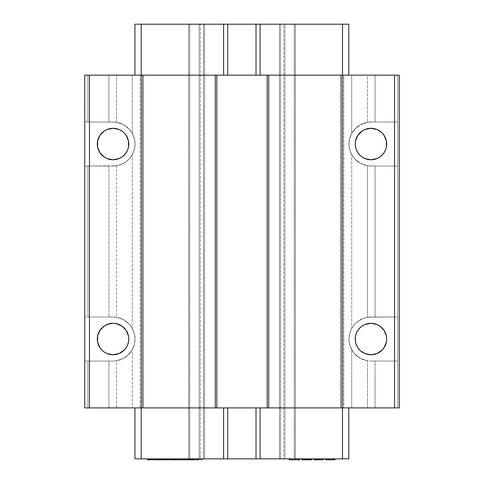 <?xml version="1.0" encoding="UTF-8"?>
<svg xmlns="http://www.w3.org/2000/svg" width="484" height="484" viewBox="0 0 484 484"><rect width="100%" height="100%" fill="white"/><g stroke="black" fill="none" stroke-linecap="round" stroke-linejoin="round"><path stroke-width="0.36" stroke-dasharray="2.42 1.81" d="M121.787 130.952L119.07 129.5L113.05 128.302A15.724 15.724 0 0 0 97.326 144.026A15.724 15.724 0 0 0 113.05 159.756A15.724 15.724 0 0 0 128.774 144.026A15.724 15.724 0 0 0 113.05 128.302L107.031 129.5L104.314 130.952L99.976 135.29L98.004 139.465M126.124 330.288L121.787 325.95L119.07 324.498L113.05 323.3A15.724 15.724 0 0 0 97.326 339.03A15.724 15.724 0 0 0 113.05 354.754A15.724 15.724 0 0 0 128.774 339.03A15.724 15.724 0 0 0 113.05 323.3L107.031 324.498L104.314 325.95L99.976 330.288L97.629 335.956L97.326 339.03L97.659 342.255M381.616 132.471L376.969 129.5L370.95 128.302A15.724 15.724 0 0 0 355.226 144.026A15.724 15.724 0 0 0 370.95 159.756L376.969 158.558L379.686 157.106L384.024 152.769M384.024 330.288L379.686 325.95L376.969 324.498L370.95 323.3A15.724 15.724 0 0 0 355.226 339.03A15.724 15.724 0 0 0 370.95 354.754L376.969 353.556L382.07 350.15L384.024 347.766L386.371 342.097L386.674 339.03L386.371 335.956L385.476 333.01M394.539 317.014L375.082 317.014L375.082 166.042L394.539 166.042L394.539 317.014L375.082 317.014L375.082 166.042L367.483 165.77L367.483 317.286L397.685 317.014L397.685 407.903L394.539 407.903L394.539 361.046L397.685 361.046L370.95 361.046L397.685 361.046L370.95 361.046L366.654 360.622L362.522 359.37L358.717 357.331L355.383 354.597L352.642 351.257L350.61 347.451L349.357 343.319L348.934 339.03L349.357 334.734L350.61 330.602L352.642 326.797L355.383 323.457L358.717 320.723L362.522 318.69L366.654 317.431L370.95 317.014L397.685 317.014L394.539 317.014L394.539 166.042L397.685 166.042L397.685 317.014L394.539 317.014M108.918 166.042L108.918 317.014L87.888 317.014L87.888 166.042L108.918 166.042L108.918 317.014L116.517 317.286L116.517 165.77L84.742 166.042L108.918 166.042M394.539 122.016L370.95 122.016L397.685 122.016L394.539 122.016L394.539 75.153L397.685 75.153L397.685 122.016L375.082 122.016L375.082 75.153L367.483 75.153L367.483 122.289L360.447 124.678L354.603 129.282L351.711 133.324L349.642 138.497L348.934 144.026L349.357 139.737L350.61 135.605L352.642 131.799L355.383 128.46L358.717 125.725L362.522 123.692L366.654 122.434L370.95 122.016L397.685 122.016L397.685 166.042L370.95 166.042L397.685 166.042L370.95 166.042L366.654 165.625L362.522 164.366L358.717 162.334L355.383 159.599L352.642 156.259L350.61 152.454L349.357 148.322L348.934 144.026L349.642 149.562L351.711 154.735L354.603 158.776L358.329 162.067L362.697 164.439L367.483 165.77L370.95 166.042A22.016 22.016 0 0 1 348.934 144.026A22.016 22.016 0 0 1 370.95 122.016L367.483 122.289L360.447 124.678L356.375 127.528L351.711 133.324L351.711 75.153L367.483 75.153L367.483 122.289L375.082 122.016L375.082 75.153L394.539 75.153L394.539 122.016M360.513 350.791L364.93 353.556L370.95 354.754A15.724 15.724 0 0 0 386.674 339.03A15.724 15.724 0 0 0 370.95 323.3L364.93 324.498L362.214 325.95L357.876 330.288M356.424 333.004L355.528 335.956L355.528 342.097M356.418 345.038L359.83 350.15M385.476 150.052L386.371 147.1L386.371 140.959L384.024 135.29L382.07 132.912M357.876 152.769L362.214 157.106L364.93 158.558L370.95 159.756A15.724 15.724 0 0 0 386.674 144.026A15.724 15.724 0 0 0 370.95 128.302L364.93 129.5L362.214 130.952L359.83 132.912M357.876 135.29L355.528 140.959L355.226 144.026L355.528 147.1L356.424 150.046M397.685 407.903L397.685 75.153L399.258 75.153L399.258 407.903L397.685 407.903L397.685 75.153L397.685 407.903L399.258 407.903L399.258 75.153L351.711 75.153L351.711 133.324L349.642 138.497L349.109 141.243L349.109 146.815L350.513 152.212L351.711 154.735L354.603 158.776L360.447 163.38L367.483 165.77L367.483 317.286L362.697 318.617L358.329 320.989L354.603 324.28L351.711 328.321L351.711 154.735L351.711 328.321L349.642 333.494L348.934 339.03L349.642 344.56L351.711 349.732L354.603 353.774L360.447 358.378L367.483 360.768L367.483 407.903L375.082 407.903L375.082 361.046L370.95 361.046A22.016 22.016 0 0 1 348.934 339.03A22.016 22.016 0 0 1 370.95 317.014L365.051 317.813L358.329 320.989L354.603 324.28L351.711 328.321L349.642 333.494L349.109 336.241L349.109 341.813L350.513 347.209L353.048 351.838L356.375 355.528L360.447 358.378L367.483 360.768L367.483 407.903L351.711 407.903L351.711 349.732L351.711 407.903L375.082 407.903L375.082 361.046L394.539 361.046L394.539 407.903L375.082 407.903L397.685 407.903M87.888 166.042L87.888 317.014L84.742 317.014L84.742 166.042L87.888 166.042M87.888 317.014L113.05 317.014L87.888 317.014M113.05 361.046L84.742 361.046L84.742 317.014L113.05 317.014L117.346 317.431L121.478 318.69L125.283 320.723L128.617 323.457L131.358 326.797L133.39 330.602L134.643 334.734L135.066 339.03L134.643 343.319L133.39 347.451L131.358 351.257L128.617 354.597L125.283 357.331L121.478 359.37L117.346 360.622L113.05 361.046L84.742 361.046L113.05 361.046L108.918 361.046L108.918 407.903L84.742 407.903L84.742 361.046L87.888 361.046L87.888 407.903L87.888 361.046L108.918 361.046L108.918 407.903L116.517 407.903L116.517 360.768L113.05 361.046L116.517 360.768L123.553 358.378L127.625 355.528L132.289 349.732L132.289 407.903L116.517 407.903L116.517 360.768L123.553 358.378L129.397 353.774L132.289 349.732L134.358 344.56L135.066 339.03L134.358 333.494L132.289 328.321L129.397 324.28L123.553 319.676L116.517 317.286L116.517 165.77L121.302 164.439L125.671 162.067L129.397 158.776L132.289 154.735L132.289 328.321L129.397 324.28L123.553 319.676L118.949 317.813L113.05 317.014A22.016 22.016 0 0 1 135.066 339.03A22.016 22.016 0 0 1 113.05 361.046M98.524 345.044L99.976 347.766L101.93 350.15L104.314 352.104L107.031 353.556L113.05 354.754L119.07 353.556L124.17 350.15L126.124 347.766L128.472 342.097M128.774 339.03L128.472 335.956L127.576 333.01M113.05 166.042L84.742 166.042L84.742 122.016L113.05 122.016L117.346 122.434L121.478 123.692L125.283 125.725L128.617 128.46L131.358 131.799L133.39 135.605L134.643 139.737L135.066 144.026L134.643 148.322L133.39 152.454L131.358 156.259L128.617 159.599L125.283 162.334L121.478 164.366L117.346 165.625L113.05 166.042L118.949 165.244L125.671 162.067L129.397 158.776L132.289 154.735L134.358 149.562L135.066 144.026L134.358 138.497L132.289 133.324L129.397 129.282L125.671 125.991L121.302 123.62L115.228 122.119L84.742 122.016L113.05 122.016A22.016 22.016 0 0 1 135.066 144.026A22.016 22.016 0 0 1 113.05 166.042M97.659 140.802L97.326 144.026L97.629 147.1L98.524 150.046L99.976 152.769L101.93 155.146L104.314 157.106L107.031 158.558L113.05 159.756L116.118 159.454L121.787 157.106L126.124 152.769M127.576 150.046L128.472 147.1L128.472 140.959L126.124 135.29L124.17 132.912M87.888 122.016L84.742 122.016L84.742 75.153L87.888 75.153L87.888 122.016L87.888 75.153L108.918 75.153L108.918 122.016L87.888 122.016M84.742 122.016L84.742 407.903L351.711 407.903L343.797 407.903L343.797 75.153L351.711 75.153L343.797 75.153L343.797 407.903L342.351 407.903L348.789 407.903L348.789 458.856L342.351 458.856L342.351 407.903L342.351 458.856L294.339 458.856L295.47 458.856L295.47 24.2L294.32 24.2L294.32 458.856L294.32 24.2L284.858 24.2L284.858 458.856L294.32 458.856L280.532 458.856L280.532 24.2L279.425 24.2L279.425 458.856L280.532 458.856L279.425 458.856L279.425 24.2L280.532 24.2L280.532 458.856L284.858 458.856L284.858 24.2L280.532 24.2L280.532 458.856L280.532 24.2L294.339 24.2L294.339 458.856L294.339 24.2L342.351 24.2L342.351 75.153L348.789 75.153L342.351 75.153L342.351 24.2L348.789 24.2L290.805 24.2L295.47 24.2L295.47 458.856L294.278 458.856L294.278 24.2L294.278 458.856L284.858 458.856L284.858 24.2L295.47 24.2L295.47 458.856L295.47 24.2L279.425 24.2L279.425 458.856L279.425 24.2L290.787 24.2L284.858 24.2L284.858 458.856L295.47 458.856L279.425 458.856L348.789 458.856L348.789 407.903L134.921 407.903L134.921 458.856L134.921 407.903L141.352 407.903L141.352 458.856L134.921 458.856L141.352 458.856L141.352 407.903L132.289 407.903L132.289 349.732L134.358 344.56L135.066 339.03L134.358 333.494L132.289 328.321L132.289 154.735L134.358 149.562L134.891 146.815L134.891 141.243L133.487 135.847L132.289 133.324L129.397 129.282L123.553 124.678L116.517 122.289L116.517 75.153L108.918 75.153L108.918 122.016L116.517 122.289L116.517 75.153L132.289 75.153L132.289 133.324L132.289 75.153L140.203 75.153L140.203 407.903L140.203 75.153L141.352 75.153L134.921 75.153L348.789 75.153L348.789 24.2L348.789 75.153L134.921 75.153L141.352 75.153L141.352 24.2L134.921 24.2L134.921 75.153L134.921 24.2L189.661 24.2L188.53 24.2L188.53 458.856L189.68 458.856L189.68 24.2L189.661 458.856L141.352 458.856L189.661 458.856L189.661 24.2L204.575 24.2L204.575 458.856L203.468 458.856L203.468 24.2L203.468 458.856L204.575 458.856L204.575 24.2L203.468 24.2L203.468 458.856L189.661 458.856L203.468 458.856L203.468 24.2L199.142 24.2L199.142 458.856L199.142 24.2L189.68 24.2L189.68 458.856L204.575 458.856L204.575 24.2L204.575 458.856L188.53 458.856L188.53 24.2L189.722 24.2L189.722 458.856L189.722 24.2L199.142 24.2L199.142 458.856L188.53 458.856L188.53 24.2L188.53 458.856L284.858 458.856L283.678 458.856L283.678 24.2L284.858 24.2L283.678 24.2L283.678 458.856L199.142 458.856L199.142 24.2L200.322 24.2L200.322 458.856L200.322 24.2L283.678 24.2L141.352 24.2L141.352 75.153L84.742 75.153L84.742 122.016M157.306 459.8L152.357 459.8L155.394 459.8L155.255 458.856L147.432 458.856L162.001 458.856L152.357 458.856L152.357 459.8L155.394 459.8M150.1 459.8L151.45 459.8L150.1 459.8L151.45 459.8L151.45 458.856L151.45 459.8M147.432 459.8L162.001 459.8L161.868 458.856L161.868 459.8L161.015 459.8L161.015 458.856L161.015 459.8L160.246 459.8L160.246 458.856L160.246 459.8L158.232 459.8L158.232 458.856L158.074 459.8L158.074 458.856L158.074 459.8L159.424 459.8L159.424 458.856L159.424 459.8L159.284 458.856L159.284 459.8L154.1 459.8L154.1 458.856L154.1 459.8L154.227 458.856L154.227 459.8L155.443 459.8L155.443 458.856L155.443 459.8L156.308 459.8L156.308 458.856L156.308 459.8L157.27 459.8L157.27 458.856L157.27 459.8L152.151 459.8L152.151 458.856L152.151 459.8L151.171 459.8L151.171 458.856L150.929 459.8L150.929 458.856L150.929 459.8L152.188 459.8L152.188 458.856L152.188 459.8L152.049 458.856L152.049 459.8L147.432 459.8M160.694 459.8L166.314 459.8L166.314 458.856L168.16 458.856L160.561 458.856L160.561 459.8L160.694 458.856L160.694 459.8L161.753 459.8L160.694 459.8M167.059 459.8L168.16 459.8L168.027 458.856L168.027 459.8L167.059 459.8L167.059 458.856L167.059 459.8L164.3 459.8L164.3 458.856L166.314 458.856L166.314 459.8M163.229 459.8L164.53 459.8L163.229 459.8L164.487 459.8L164.487 458.856L164.487 459.8M162.104 459.8L161.753 459.8L161.753 458.856L161.753 459.8L164.379 459.8M175.583 459.8L173.871 459.8L175.583 459.8L175.583 458.856L172.522 458.856L172.522 459.8L171.753 459.8L175.583 459.8L175.432 458.856L175.583 459.8M184.204 459.8L177.241 459.8L177.229 458.856L177.229 459.8L178.529 459.8L168.408 459.8L187.617 459.8L187.617 458.856L181.857 458.856L181.857 459.8L181.996 458.856L181.996 459.8L183.055 459.8L183.055 458.856L183.055 459.8L183.678 459.8L183.678 458.856L183.678 459.8L185.832 459.8L185.826 458.856L185.789 459.8L184.531 459.8M173.066 459.8L172.933 458.856L168.408 458.856L169.497 458.856L169.497 459.8L169.497 458.856L170.029 458.856L170.029 459.8L170.029 458.856L171.148 458.856L171.148 459.8L171.148 458.856L171.517 458.856L171.517 459.8L171.517 458.856L175.789 458.856L175.789 459.8L175.789 458.856L176.872 458.856L176.872 459.8L176.872 458.856L177.241 458.856L177.241 459.8L177.241 458.856L182.153 458.856L182.153 459.8L182.153 458.856L183.012 458.856L183.012 459.8L183.012 458.856L184.071 458.856L184.071 459.8L184.204 458.856L180.484 458.856L181.427 458.856L181.427 459.8L181.742 458.856L181.742 459.8L181.742 458.856L181.639 459.8L181.639 458.856L181.028 458.856L181.028 459.8L181.742 459.8L180.484 459.8L181.742 459.8L180.484 459.8L181.028 459.8L181.028 458.856L173.871 458.856L175.432 458.856L175.432 459.8L174.936 459.8L174.936 458.856L174.936 459.8L173.871 459.8M188.361 459.8L189.462 459.8L189.329 458.856L189.329 459.8L188.361 459.8L188.361 458.856L188.361 459.8L185.602 459.8L185.602 458.856L187.617 458.856L187.617 459.8M188.173 459.8L202.312 459.8L202.312 458.856L188.04 458.856L188.04 459.8L188.173 458.856L188.173 459.8L189.202 459.8L188.173 459.8M198.373 459.8L199.759 459.8L198.373 459.8L199.698 459.8L199.698 458.856L199.698 459.8M190.708 459.8L192.311 459.8L190.654 459.8L192.311 459.8L192.311 458.856L192.311 459.8L191.67 459.8L191.67 458.856L191.67 459.8L190.708 459.8M289.178 459.8L299.663 459.8L299.663 458.856L290.751 458.856L290.751 459.8L289.178 459.8L289.178 458.856L290.751 458.856L289.178 458.856L289.178 459.8M311.714 459.8L303.329 459.8L311.98 459.8L311.714 458.856L311.98 459.8L310.407 459.8L310.407 458.856L311.98 458.856L311.714 459.8L310.668 459.8L311.714 459.8M301.756 459.8L310.668 459.8L310.668 458.856L311.714 458.856L310.668 458.856L310.668 459.8L309.621 459.8L309.621 458.856L310.668 458.856L309.621 458.856L309.621 459.8L308.308 459.8L308.308 458.856L309.621 458.856L308.308 458.856L308.308 459.8L305.948 459.8L305.948 458.856L308.308 458.856L305.948 458.856L305.948 459.8L304.642 459.8L304.642 458.856L305.948 458.856L304.642 458.856L304.642 459.8L303.595 459.8L303.595 458.856L304.642 458.856L303.595 458.856L303.595 459.8L302.542 459.8L302.542 458.856L303.595 458.856L302.542 458.856L302.542 459.8L302.022 459.8L302.022 458.856L302.542 458.856L302.022 458.856L302.022 459.8L301.756 458.856L301.756 459.8M321.939 459.8L323.512 459.8L323.512 458.856L321.939 458.856L322.725 458.856L322.725 459.8L321.412 459.8L323.251 459.8L319.319 459.8L322.199 459.8L321.939 458.856L321.939 459.8L316.173 459.8L321.939 459.8L321.939 458.856L320.892 458.856L321.939 458.856L321.939 459.8L322.199 458.856L321.412 458.856L321.412 459.8L321.412 458.856L320.892 458.856L320.892 459.8L320.892 458.856L316.699 458.856L320.892 458.856L320.892 459.8L319.839 459.8L320.892 459.8L320.892 458.856L322.199 458.856L322.199 459.8L322.199 458.856L322.199 459.8L321.679 459.8L321.679 458.856L321.679 459.8L320.892 459.8L321.939 459.8L321.939 458.856L321.939 459.8L321.939 458.856L321.939 459.8L321.412 459.8L321.412 458.856L321.412 459.8L321.939 459.8M314.34 459.8L319.839 459.8L319.839 458.856L319.839 459.8L317.746 459.8L317.746 458.856L317.746 459.8L316.699 459.8L316.699 458.856L316.699 459.8L315.647 459.8L315.647 458.856L316.699 458.856L315.647 458.856L315.647 459.8L314.86 459.8L314.86 458.856L315.647 458.856L314.074 458.856L314.86 458.856L314.86 459.8L314.34 459.8L314.34 458.856L314.34 459.8L315.386 459.8L315.386 458.856L315.386 459.8L315.647 458.856L315.647 459.8L316.173 459.8L316.173 458.856L316.173 459.8L316.699 459.8L316.699 458.856L316.699 459.8L318.006 459.8L318.006 458.856L318.006 459.8L319.579 459.8L319.579 458.856L319.579 459.8L320.892 459.8L320.892 458.856L320.892 459.8L319.319 459.8L319.319 458.856L320.892 458.856L319.319 458.856L319.319 459.8L318.266 459.8L318.266 458.856L319.319 458.856L318.266 458.856L318.266 459.8L318.266 458.856L318.266 459.8L319.319 459.8L319.319 458.856L319.319 459.8L320.892 459.8L320.892 458.856L320.892 459.8L321.412 459.8L321.412 458.856L321.939 458.856L315.647 458.856L321.412 458.856L321.412 459.8L320.626 459.8L320.626 458.856L320.626 459.8L319.319 459.8L319.319 458.856L319.319 459.8L318.266 459.8L318.266 458.856L318.266 459.8L316.959 459.8L316.959 458.856L316.959 459.8L316.173 459.8L316.173 458.856L316.173 459.8L315.647 459.8L315.647 458.856L315.647 459.8L314.34 459.8M325.605 459.8L335.043 459.8L335.043 458.856L325.605 458.856L327.444 458.856L327.444 459.8L325.605 459.8L325.605 458.856L325.605 459.8L325.605 458.856L334.517 458.856L334.517 459.8L326.918 459.8L334.517 459.8L334.517 458.856L326.918 458.856L326.918 459.8L326.918 458.856L326.918 459.8L326.918 458.856L328.231 458.856L328.231 459.8L328.231 458.856L329.537 458.856L329.537 459.8L329.537 458.856L331.11 458.856L331.11 459.8L331.11 458.856L332.423 458.856L332.423 459.8L332.423 458.856L333.73 458.856L333.73 459.8L333.73 458.856L334.517 458.856L334.517 459.8L326.918 459.8L334.517 459.8L334.517 458.856L335.043 458.856L335.043 459.8L334.517 459.8L334.517 458.856L334.517 459.8L333.73 459.8L333.73 458.856L333.73 459.8L332.423 459.8L332.423 458.856L332.423 459.8L331.11 459.8L331.11 458.856L331.11 459.8L329.537 459.8L329.537 458.856L329.537 459.8L328.231 459.8L328.231 458.856L328.231 459.8L326.918 459.8L326.918 458.856L326.918 459.8L326.131 459.8L326.131 458.856L326.131 459.8L325.605 459.8L327.178 459.8L327.178 458.856L325.605 458.856L325.605 459.8M157.488 459.8L157.488 458.856L157.488 459.8M158.31 459.8L158.31 458.856L158.492 459.8M151.171 459.8L150.929 458.856L152.188 458.856L147.432 458.856L151.256 458.856M149.247 459.8L151.256 459.8M154.057 459.8L154.057 458.856L155.255 458.856L155.255 459.8L153.186 459.8L153.186 458.856L154.057 458.856L154.057 459.8M152.357 459.8L152.357 458.856L153.186 458.856L153.186 459.8L152.357 459.8M164.155 459.8L164.155 458.856L164.3 459.8L165.34 459.8L165.34 458.856L164.155 458.856L164.3 459.8M165.207 459.8L165.34 458.856L165.34 459.8L160.561 459.8L160.561 458.856L165.207 458.856L165.207 459.8M178.396 459.8L178.396 458.856L178.396 459.8M177.398 459.8L177.398 458.856L177.398 459.8M177.204 459.8L177.204 458.856L177.204 459.8M177.338 459.8L177.338 458.856L177.338 459.8M178.215 459.8L178.215 458.856L178.215 459.8M172.104 459.8L172.104 458.856L172.933 458.856L172.933 459.8L171.753 459.8L171.753 458.856L172.104 458.856L172.104 459.8M171.759 459.8L171.832 458.856L171.759 459.8M172.522 459.8L172.522 458.856L171.832 458.856L171.832 459.8L172.522 459.8M185.457 459.8L185.457 458.856L185.602 459.8L186.642 459.8L186.642 458.856L185.457 458.856L185.602 459.8M186.509 459.8L186.642 458.856L186.642 459.8L181.857 459.8L181.857 458.856L186.509 458.856L186.509 459.8M189.202 459.8L189.202 458.856L202.179 458.856L202.179 459.8L201.205 459.8L201.205 458.856L201.205 459.8L199.626 459.8L199.626 458.856L199.626 459.8L197.653 459.8L197.653 458.856L197.653 459.8L197.145 459.8L197.145 458.856L197.145 459.8L192.88 459.8L192.88 458.856L192.88 459.8L190.847 459.8L190.847 458.856L190.672 459.8L190.593 458.856L190.672 459.8L191.924 459.8L191.924 458.856L190.672 458.856L199.535 458.856M197.635 459.8L199.535 459.8M191.791 459.8L191.924 458.856L191.924 459.8L188.04 459.8L188.04 458.856L191.791 458.856L191.791 459.8M290.751 459.8L290.751 458.856L290.751 459.8L290.751 458.856L298.09 458.856L298.09 459.8L298.09 458.856L299.663 458.856L299.663 459.8L298.09 459.8L298.09 458.856L298.09 459.8L298.09 458.856L298.09 459.8L290.751 459.8L290.751 458.856L290.751 459.8M310.147 459.8L310.407 458.856L310.407 459.8L309.361 459.8L309.361 458.856L310.147 458.856L310.147 459.8L310.147 458.856L309.361 458.856L309.361 459.8L308.308 459.8L308.308 458.856L309.361 458.856L308.308 458.856L308.308 459.8L305.948 459.8L305.948 458.856L308.308 458.856L305.948 458.856L305.948 459.8L304.902 459.8L304.902 458.856L305.948 458.856L304.902 458.856L304.902 459.8L304.115 459.8L304.115 458.856L304.902 458.856L304.115 458.856L304.115 459.8L303.595 459.8L303.595 458.856L304.115 458.856L303.595 458.856L303.329 459.8L303.329 458.856L303.329 459.8L303.329 458.856L303.329 459.8L303.595 458.856L303.595 459.8L304.115 459.8L304.115 458.856L304.115 459.8L304.902 459.8L304.902 458.856L304.902 459.8L305.948 459.8L305.948 458.856L305.948 459.8L308.308 459.8L308.308 458.856L308.308 459.8L309.361 459.8L309.361 458.856L309.361 459.8L310.407 459.8L310.407 458.856L310.147 459.8M310.407 459.8L310.407 458.856L310.407 459.8L308.048 459.8L308.048 458.856L310.407 458.856L310.407 459.8M308.048 459.8L308.048 458.856L308.048 459.8L311.98 459.8L311.98 458.856L308.048 458.856L308.048 459.8M311.98 459.8L311.98 458.856L311.98 459.8M314.34 458.856L316.699 458.856L314.34 458.856M323.251 459.8L323.251 458.856L323.251 459.8L323.251 458.856L321.412 458.856L322.985 458.856L322.985 459.8L322.465 459.8L322.465 458.856L322.465 459.8L321.412 459.8L321.412 458.856L321.412 459.8L322.725 459.8L322.725 458.856L322.725 459.8L323.251 459.8L323.512 458.856L323.512 459.8L322.725 459.8L322.725 458.856L323.251 458.856L323.251 459.8M327.704 459.8L327.704 458.856L327.178 458.856L327.178 459.8L328.491 459.8L328.491 458.856L327.704 458.856L327.704 459.8M329.537 459.8L329.537 458.856L328.491 458.856L328.491 459.8L331.11 459.8L331.11 458.856L329.537 458.856L329.537 459.8L329.537 458.856L331.11 458.856L331.11 459.8L332.163 459.8L332.163 458.856L331.11 458.856L332.163 458.856L332.163 459.8L332.944 459.8L332.944 458.856L332.163 458.856L332.944 458.856L332.944 459.8L333.47 459.8L333.47 458.856L332.944 458.856L333.47 458.856L333.73 459.8L333.73 458.856L333.73 459.8L333.73 458.856L333.73 459.8L333.47 458.856L333.47 459.8L332.944 459.8L332.944 458.856L332.944 459.8L332.163 459.8L332.163 458.856L332.163 459.8L331.11 459.8L331.11 458.856L331.11 459.8L328.491 459.8L328.491 458.856L329.537 458.856L329.537 459.8M327.444 459.8L327.444 458.856L328.491 458.856L328.491 459.8L327.444 459.8M329.537 458.856L335.043 458.856L329.537 458.856M323.512 458.856L315.647 458.856L323.512 458.856M308.048 458.856L301.756 458.856L308.048 458.856M298.09 458.856L289.178 458.856L298.09 458.856M190.672 458.856L189.202 458.856M199.723 458.856L190.847 458.856M185.789 458.856L188.361 458.856M187.617 458.856L185.602 458.856M171.759 458.856L184.204 458.856L171.759 458.856M164.487 458.856L167.059 458.856M166.314 458.856L164.3 458.856M153.186 458.856L158.31 458.856M158.074 458.856L151.171 458.856M151.45 458.856L154.057 458.856M158.534 458.856L158.534 459.8M157.99 458.856L157.99 459.8M151.48 458.856L151.48 459.8M164.566 458.856L164.566 459.8M164.094 458.856L164.094 459.8M185.868 458.856L185.868 459.8M185.396 458.856L185.396 459.8M199.759 458.856L199.759 459.8M190.593 458.856L190.593 459.8"/><path stroke-width="0.73" d="M126.124 152.769L127.576 150.046L126.124 152.769L124.17 155.146L121.787 157.106L119.07 158.558L113.05 159.756A15.724 15.724 0 0 1 97.326 144.026A15.724 15.724 0 0 1 113.05 128.302A15.724 15.724 0 0 1 128.774 144.026A15.724 15.724 0 0 1 113.05 159.756L107.031 158.558L104.314 157.106L99.976 152.769L97.629 147.1L97.629 140.959L99.976 135.29L104.314 130.952L107.031 129.5L113.05 128.302L119.07 129.5L121.787 130.952L124.17 132.912L121.787 130.952M128.472 342.097L128.774 339.03L128.472 342.097L127.576 345.044L126.124 347.766L124.17 350.15L119.07 353.556L113.05 354.754A15.724 15.724 0 0 1 97.326 339.03A15.724 15.724 0 0 1 113.05 323.3A15.724 15.724 0 0 1 128.774 339.03A15.724 15.724 0 0 1 113.05 354.754L107.031 353.556L104.314 352.104L101.93 350.15L99.976 347.766L97.629 342.097L98.524 345.044M384.024 152.769L385.476 150.046L384.024 152.769L382.07 155.146L379.686 157.106L376.969 158.558L370.95 159.756A15.724 15.724 0 0 1 355.226 144.026A15.724 15.724 0 0 1 370.95 128.302A15.724 15.724 0 0 1 386.674 144.026A15.724 15.724 0 0 1 370.95 159.756L364.93 158.558L362.214 157.106L359.83 155.146L357.876 152.769L356.424 150.046L357.876 152.769M385.476 333.01L384.024 330.288L386.371 335.956L386.674 339.03L386.371 342.097L384.024 347.766L382.07 350.15L376.969 353.556L370.95 354.754A15.724 15.724 0 0 1 355.226 339.03A15.724 15.724 0 0 1 370.95 323.3A15.724 15.724 0 0 1 386.674 339.03A15.724 15.724 0 0 1 370.95 354.754L364.93 353.556L360.513 350.791M382.07 350.15L382.481 349.72M357.876 330.288L356.424 333.01L357.876 330.288L359.83 327.91L362.214 325.95L364.93 324.498L370.95 323.3L376.969 324.498L379.686 325.95L384.024 330.288M355.528 342.097L356.424 345.044L355.528 342.097L355.226 339.03L355.528 335.956L356.424 333.01M359.83 132.912L357.876 135.29L362.214 130.952L364.93 129.5L370.95 128.302L376.969 129.5L381.616 132.471M342.642 407.903L342.642 75.153L341.069 75.153L341.069 407.903L399.258 407.903L399.258 75.153L399.258 407.903L394.539 407.903L394.539 75.153L394.539 407.903L341.069 407.903L341.069 75.153L267.162 75.153L267.162 407.903L268.735 407.903L268.735 75.153L268.735 407.903L341.069 407.903L267.162 407.903L267.162 75.153L215.265 75.153L215.265 407.903L216.838 407.903L216.838 75.153L216.838 407.903L267.162 407.903L215.265 407.903L215.265 75.153L141.358 75.153L141.358 407.903L142.931 407.903L142.931 75.153L142.931 407.903L215.265 407.903L141.358 407.903L141.358 75.153L89.461 75.153L89.461 407.903L141.358 407.903L89.461 407.903L89.461 75.153L84.742 75.153L84.742 407.903L89.461 407.903L84.742 407.903L84.742 75.153L342.642 75.153L342.642 407.903M127.576 333.01L126.124 330.288L128.472 335.956L128.774 339.03M98.004 139.465L97.659 140.802M399.258 75.153L342.642 75.153L399.258 75.153M356.424 150.046L355.528 147.1L355.226 144.026L355.528 140.959L357.876 135.29M382.07 132.912L384.024 135.29L386.371 140.959L386.371 147.1L385.476 150.046M359.83 350.15L357.876 347.766L356.424 345.044M124.17 132.912L126.124 135.29L128.472 140.959L128.472 147.1L127.576 150.046M97.629 342.097L97.629 335.956L99.976 330.288L104.314 325.95L107.031 324.498L113.05 323.3L116.118 323.602L121.787 325.95L126.124 330.288M150.1 459.8L150.1 458.856L150.1 459.8L155.394 459.8L147.432 459.8L147.432 458.856L147.432 459.8L147.566 458.856L147.566 459.8L148.582 459.8L148.582 458.856L148.582 459.8L149.247 459.8L149.247 458.856L149.247 459.8M162.001 459.8L157.306 459.8L157.306 458.856L157.306 459.8L157.433 458.856L157.433 459.8L162.001 459.8L162.001 458.856L162.001 459.8M163.229 459.8L163.229 458.856L163.229 459.8L168.16 459.8L162.104 459.8M184.531 459.8L184.531 458.856L184.531 459.8L189.462 459.8L168.408 459.8L168.408 458.856L168.408 459.8L168.547 458.856L168.547 459.8L173.066 459.8L173.066 458.856L173.066 459.8M198.373 459.8L198.373 458.856L198.373 459.8L190.708 459.8L190.708 458.856L190.708 459.8L190.829 458.856L190.829 459.8L193.86 459.8L193.86 458.856L193.86 459.8L197.635 459.8L197.635 458.856L197.635 459.8M190.654 459.8L189.202 459.8L190.654 459.8L190.654 458.856L190.654 459.8M299.663 459.8L289.178 459.8L289.178 458.856L289.178 459.8L290.751 459.8L290.751 458.856L290.751 459.8L298.09 459.8L298.09 458.856L298.09 459.8L299.663 459.8L299.663 458.856L299.663 459.8M311.98 459.8L301.756 459.8L301.756 458.856L301.756 459.8L302.022 458.856L302.022 459.8L302.542 459.8L302.542 458.856L302.542 459.8L303.595 459.8L303.595 458.856L303.595 459.8L304.642 459.8L304.642 458.856L304.642 459.8L305.948 459.8L305.948 458.856L305.948 459.8L308.308 459.8L308.308 458.856L308.308 459.8L309.621 459.8L309.621 458.856L309.621 459.8L310.668 459.8L310.668 458.856L310.668 459.8L311.714 459.8L311.714 458.856L311.98 459.8M323.512 459.8L314.074 459.8L314.074 458.856L314.074 459.8L314.34 458.856L314.34 459.8L314.6 458.856L314.6 459.8L315.647 459.8L315.647 458.856L315.647 459.8L316.699 459.8L316.699 458.856L316.699 459.8L318.532 459.8L318.532 458.856L318.532 459.8L319.053 459.8L319.053 458.856L319.053 459.8L320.892 459.8L320.892 458.856L320.892 459.8L321.939 459.8L321.939 458.856L321.939 459.8L322.985 459.8L322.985 458.856L322.985 459.8L323.251 458.856L323.512 459.8M335.043 459.8L325.605 459.8L325.605 458.856L325.605 459.8L334.517 459.8L334.517 458.856L334.517 459.8L335.043 459.8L335.043 458.856L335.043 459.8M348.789 407.903L348.789 458.856L348.789 407.903M342.497 407.903L342.497 458.856L348.789 458.856L342.497 458.856L342.497 407.903M260.096 407.903L260.096 458.856L342.497 458.856L260.096 458.856L260.096 407.903M256.006 407.903L256.006 458.856L260.096 458.856L256.006 458.856L256.006 407.903M227.698 407.903L227.698 458.856L256.006 458.856L227.698 458.856L227.698 407.903M223.614 407.903L223.614 458.856L227.698 458.856L223.614 458.856L223.614 407.903M141.207 407.903L141.207 458.856L223.614 458.856L141.207 458.856L141.207 407.903M134.921 407.903L134.921 458.856L141.207 458.856L134.921 458.856L134.921 407.903M155.394 459.8L155.394 458.856L155.394 459.8L157.306 459.8M150.228 459.8L150.228 458.856L150.228 459.8M162.376 459.8L162.376 458.856L162.376 459.8L161.753 459.8M163.35 459.8L163.35 458.856L163.35 459.8M168.16 459.8L168.16 458.856L168.16 459.8M173.871 459.8L173.871 458.856L173.871 459.8L174.004 458.856L174.004 459.8L178.529 459.8L178.529 458.856L178.529 459.8L180.484 459.8L180.484 458.856L180.484 459.8L180.586 458.856L180.586 459.8L184.204 459.8L184.204 458.856L184.204 459.8M184.652 459.8L184.652 458.856L184.652 459.8M189.462 459.8L189.462 458.856L189.462 459.8M198.494 459.8L198.494 458.856L198.494 459.8M202.312 459.8L202.312 458.856L202.312 459.8M348.789 75.153L348.789 24.2L348.789 75.153M342.497 75.153L342.497 24.2L348.789 24.2L342.497 24.2L342.497 75.153M260.096 75.153L260.096 24.2L342.497 24.2L260.096 24.2L260.096 75.153M256.006 75.153L256.006 24.2L260.096 24.2L256.006 24.2L256.006 75.153M227.698 75.153L227.698 24.2L256.006 24.2L227.698 24.2L227.698 75.153M223.614 75.153L223.614 24.2L227.698 24.2L223.614 24.2L223.614 75.153M141.207 75.153L141.207 24.2L223.614 24.2L141.207 24.2L141.207 75.153M134.921 75.153L134.921 24.2L141.207 24.2L134.921 24.2L134.921 75.153"/></g></svg>
